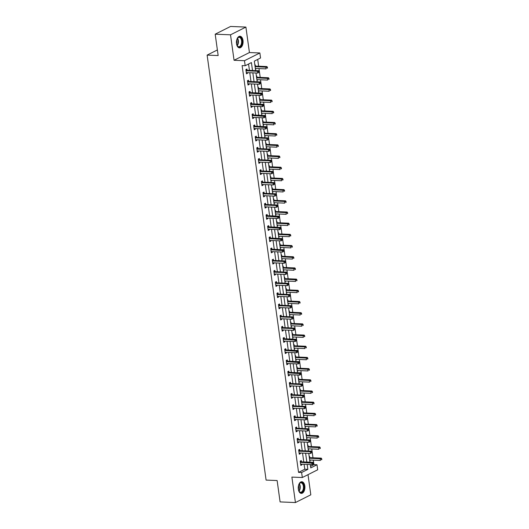 <?xml version="1.0" encoding="UTF-8"?>
<svg xmlns="http://www.w3.org/2000/svg" width="529" height="529" viewBox="0 0 529 529"><rect width="100%" height="100%" fill="white"/><g stroke="black" fill="none" stroke-linecap="round" stroke-linejoin="round"><path stroke-width="0.79" d="M304.816 485.939A5.832 3.326 92.4 0 0 301.814 481.74A5.832 3.326 92.4 0 0 298.33 489.199A5.832 3.326 92.4 0 0 301.332 493.392A5.832 3.326 92.4 0 0 304.816 485.939M242.996 40.435A5.832 3.326 92.4 0 0 239.994 36.243A5.832 3.326 92.4 0 0 236.509 43.695A5.832 3.326 92.4 0 0 239.511 47.888A5.832 3.326 92.4 0 0 242.996 40.435M310.549 466.347L313.935 464.641L316.997 464.766L317.698 469.785L302.317 477.522L301.616 472.503L307.852 469.368L307.17 464.422M217.379 49.944L207.123 55.102L266.094 480.087L277.13 480.544L280.099 501.915L295.427 502.55L310.807 494.813L308.01 474.658M207.123 55.102L218.16 55.552L215.191 34.187L230.571 26.45L245.899 27.085L230.518 34.815L234.056 60.273L244.477 60.703L259.858 52.973L260.552 57.992L254.317 61.126L255.639 70.621M234.056 60.273L249.437 52.543L245.899 27.085M249.437 52.543L259.858 52.973M313.935 464.641L313.313 460.151M312.983 457.79L311.76 448.962M311.429 446.602L310.206 437.781M309.882 435.413L308.652 426.592M308.328 424.232L307.104 415.404M306.774 413.043L305.55 404.216M305.22 401.855L303.996 393.027M303.666 390.666L302.443 381.839M302.119 379.478L300.889 370.65M300.565 368.29L299.341 359.462M299.011 357.101L297.787 348.274M297.457 345.913L296.233 337.085M295.909 334.725L294.679 325.897M294.355 323.536L293.132 314.715M292.802 312.348L291.578 303.527M291.248 301.166L290.024 292.339M289.7 289.978L288.47 281.15M288.146 278.79L286.923 269.962M286.592 267.601L285.369 258.774M285.038 256.413L283.815 247.585M283.484 245.225L282.261 236.397M281.937 234.036L280.707 225.209M280.383 222.848L279.16 214.02M278.829 211.66L277.606 202.832M277.275 200.471L276.052 191.65M275.728 189.283L274.498 180.462M274.174 178.101L272.951 169.273M272.62 166.913L271.397 158.085M271.066 155.724L269.843 146.897M269.512 144.536L268.289 135.708M267.965 133.348L266.735 124.52M266.411 122.159L265.188 113.332M264.857 110.971L263.634 102.143M263.303 99.783L262.08 90.955M261.756 88.594L260.526 79.767M260.202 77.406L258.979 68.585M258.648 66.218L257.702 59.427M215.191 34.187L230.518 34.815M254.859 65.021L255.229 64.829L255.395 65.993M255.454 69.319L255.732 68.446M256.413 76.209L256.783 76.017L256.942 77.181M257.008 80.507L257.286 79.634M257.967 87.397L258.337 87.206L258.496 88.369M258.562 91.696L258.84 90.823M259.514 98.579L259.891 98.394L260.05 99.558M260.116 102.884L260.394 102.011M261.068 109.767L261.438 109.582L261.604 110.746M261.663 114.072L261.941 113.199M262.622 120.956L262.992 120.771L263.158 121.928M263.217 125.261L263.495 124.388M264.176 132.144L264.546 131.959L264.705 133.116M264.771 136.449L265.049 135.576M265.723 143.333L266.1 143.147L266.259 144.305M266.325 147.637L266.603 146.764M267.277 154.521L267.654 154.336L267.813 155.493M267.879 158.826L268.15 157.953M268.831 165.709L269.201 165.524L269.367 166.681M269.426 170.014L269.704 169.141M270.385 176.898L270.755 176.706L270.914 177.87M270.98 181.202L271.258 180.323M271.939 188.086L272.309 187.894L272.468 189.058M272.534 192.384L272.812 191.511M273.486 199.274L273.863 199.083L274.022 200.246M274.088 203.572L274.366 202.7M275.04 210.463L275.411 210.271L275.576 211.435M275.635 214.761L275.913 213.888M276.594 221.644L276.965 221.459L277.13 222.623M277.189 225.949L277.467 225.076M278.148 232.833L278.519 232.648L278.677 233.811M278.743 237.137L279.021 236.265M279.696 244.021L280.072 243.836L280.231 244.993M280.297 248.326L280.575 247.453M281.249 255.209L281.62 255.024L281.785 256.181M281.845 259.514L282.122 258.641M282.803 266.398L283.174 266.213L283.339 267.37M283.399 270.703L283.676 269.83M284.357 277.586L284.728 277.401L284.886 278.558M284.952 281.891L285.23 281.018M285.905 288.774L286.282 288.589L286.44 289.747M286.506 293.079L286.784 292.206M287.459 299.963L287.836 299.771L287.994 300.935M288.06 304.268L288.331 303.388M289.013 311.151L289.383 310.959L289.548 312.123M289.608 315.449L289.885 314.576M290.566 322.34L290.937 322.148L291.095 323.312M291.162 326.638L291.439 325.765M292.12 333.528L292.491 333.336L292.649 334.5M292.716 337.826L292.993 336.953M293.668 344.71L294.045 344.524L294.203 345.688M294.269 349.014L294.547 348.142M295.222 355.898L295.592 355.713L295.757 356.877M295.817 360.203L296.095 359.33M296.776 367.086L297.146 366.901L297.311 368.058M297.371 371.391L297.648 370.518M298.33 378.275L298.7 378.09L298.859 379.247M298.925 382.579L299.202 381.707M299.877 389.463L300.254 389.278L300.412 390.435M300.479 393.768L300.756 392.895M301.431 400.651L301.808 400.466L301.966 401.623M302.033 404.956L302.304 404.083M302.985 411.84L303.355 411.655L303.52 412.812M303.58 416.144L303.858 415.272M304.539 423.028L304.909 422.836L305.068 424M305.134 427.333L305.412 426.453M306.093 434.216L306.463 434.025L306.622 435.188M306.688 438.515L306.965 437.642M307.64 445.405L308.017 445.213L308.176 446.377M308.242 449.703L308.513 448.83M309.194 456.593L309.564 456.401L309.729 457.565M309.789 460.891L310.067 460.018M252.505 70.489L251.407 62.587L245.172 65.728L242.11 65.596L298.554 472.377L304.79 469.236L304.102 464.297M303.778 461.936L302.548 453.108M302.224 450.748L301.001 441.92M300.67 439.559L299.447 430.732M299.116 428.371L297.893 419.543M297.562 417.183L296.339 408.355M296.015 405.994L294.785 397.173M294.461 394.806L293.238 385.985M292.907 383.618L291.684 374.796M291.353 372.436L290.13 363.608M289.806 361.247L288.576 352.42M288.252 350.059L287.029 341.231M286.698 338.871L285.475 330.043M285.144 327.682L283.921 318.855M283.59 316.494L282.367 307.666M282.043 305.306L280.813 296.478M280.489 294.117L279.266 285.29M278.935 282.929L277.712 274.108M277.381 271.741L276.158 262.92M275.834 260.552L274.604 251.731M274.28 249.371L273.057 240.543M272.726 238.182L271.503 229.355M271.172 226.994L269.949 218.166M269.625 215.806L268.395 206.978M268.071 204.617L266.847 195.79M266.517 193.429L265.293 184.601M264.963 182.241L263.74 173.413M263.409 171.052L262.186 162.224M261.862 159.864L260.632 151.043M260.308 148.675L259.084 139.854M258.754 137.487L257.53 128.666M257.2 126.305L255.976 117.478M255.652 115.117L254.423 106.289M254.099 103.929L252.875 95.101M252.545 92.74L251.321 83.913M250.991 81.552L249.767 72.724M249.437 70.364L248.557 64.022M247.076 70.172L246.917 69.015L245.879 69.537L246.474 73.835L247.512 73.313L247.42 72.625M248.63 81.36L248.471 80.196L247.433 80.719L248.028 85.024L249.066 84.501L248.974 83.813M250.184 92.549L250.025 91.385L248.98 91.907L249.582 96.212L250.62 95.689L250.521 95.002M251.738 103.737L251.573 102.573L250.534 103.095L251.13 107.4L252.174 106.878L252.075 106.19M253.285 114.925L253.127 113.761L252.088 114.284L252.683 118.589L253.722 118.066L253.629 117.378M254.839 126.114L254.68 124.95L253.642 125.472L254.237 129.777L255.276 129.255L255.183 128.567M256.393 137.302L256.234 136.138L255.196 136.661L255.791 140.965L256.829 140.443L256.737 139.755M257.947 148.484L257.782 147.327L256.744 147.849L257.345 152.154L258.383 151.631L258.284 150.944M259.501 159.672L259.336 158.515L258.297 159.037L258.893 163.342L259.937 162.82L259.838 162.132M261.048 170.86L260.89 169.703L259.851 170.226L260.447 174.524L261.485 174.001L261.392 173.32M262.602 182.049L262.444 180.892L261.405 181.414L262 185.712L263.039 185.19L262.946 184.509M264.156 193.237L263.997 192.08L262.953 192.602L263.554 196.9L264.593 196.378L264.493 195.69M265.71 204.425L265.545 203.262L264.507 203.784L265.102 208.089L266.147 207.566L266.047 206.879M267.257 215.614L267.099 214.45L266.061 214.972L266.656 219.277L267.694 218.755L267.601 218.067M268.811 226.802L268.653 225.638L267.614 226.161L268.21 230.465L269.248 229.943L269.155 229.255M270.365 237.99L270.207 236.827L269.162 237.349L269.764 241.654L270.802 241.131L270.709 240.444M271.919 249.179L271.754 248.015L270.716 248.537L271.317 252.842L272.356 252.32L272.256 251.632M273.473 260.367L273.308 259.203L272.27 259.726L272.865 264.031L273.903 263.508L273.81 262.82M275.02 271.549L274.862 270.392L273.824 270.914L274.419 275.219L275.457 274.696L275.364 274.009M276.574 282.737L276.416 281.58L275.378 282.102L275.973 286.407L277.011 285.885L276.918 285.197M278.128 293.926L277.963 292.768L276.925 293.291L277.527 297.589L278.565 297.067L278.466 296.385M279.682 305.114L279.517 303.957L278.479 304.479L279.074 308.777L280.119 308.255L280.02 307.574M281.23 316.302L281.071 315.145L280.033 315.668L280.628 319.966L281.666 319.443L281.573 318.756M282.784 327.491L282.625 326.327L281.587 326.849L282.182 331.154L283.22 330.632L283.127 329.944M284.337 338.679L284.179 337.515L283.134 338.038L283.736 342.342L284.774 341.82L284.675 341.132M285.891 349.867L285.726 348.704L284.688 349.226L285.283 353.531L286.328 353.008L286.229 352.321M287.439 361.056L287.28 359.892L286.242 360.414L286.837 364.719L287.875 364.197L287.783 363.509M288.993 372.244L288.834 371.08L287.796 371.603L288.391 375.907L289.429 375.385L289.337 374.697M290.547 383.432L290.388 382.269L289.343 382.791L289.945 387.096L290.983 386.573L290.89 385.886M292.101 394.614L291.935 393.457L290.897 393.979L291.499 398.284L292.537 397.762L292.438 397.074M293.655 405.803L293.489 404.645L292.451 405.168L293.046 409.472L294.084 408.95L293.992 408.262M295.202 416.991L295.043 415.834L294.005 416.356L294.6 420.654L295.638 420.132L295.546 419.451M296.756 428.179L296.597 427.022L295.559 427.544L296.154 431.843L297.192 431.32L297.1 430.639M298.31 439.368L298.151 438.21L297.106 438.733L297.708 443.031L298.746 442.509L298.647 441.821M299.864 450.556L299.698 449.392L298.66 449.914L299.255 454.219L300.3 453.697L300.201 453.009M301.411 461.744L301.252 460.58L300.214 461.103L300.809 465.408L301.847 464.885L301.755 464.197M302.317 477.522L291.889 477.092L295.427 502.55M298.554 472.377L301.616 472.503M245.172 65.728L244.477 60.703M310.298 464.555L310.761 467.901L316.997 464.766M255.963 72.982L257.187 81.81M257.517 84.171L258.741 92.998M259.071 95.359L260.294 104.18M260.618 106.547L261.848 115.368M262.172 117.729L263.396 126.557M263.726 128.917L264.95 137.745M265.28 140.106L266.504 148.933M266.834 151.294L268.058 160.122M268.382 162.482L269.611 171.31M269.935 173.671L271.159 182.498M271.489 184.859L272.713 193.687M273.043 196.047L274.267 204.875M274.591 207.236L275.821 216.063M276.145 218.424L277.368 227.245M277.699 229.612L278.922 238.434M279.252 240.794L280.476 249.622M280.8 251.983L282.03 260.81M282.354 263.171L283.577 271.999M283.908 274.359L285.131 283.187M285.462 285.548L286.685 294.375M287.016 296.736L288.239 305.564M288.563 307.924L289.793 316.752M290.117 319.113L291.34 327.94M291.671 330.301L292.894 339.129M293.225 341.489L294.448 350.31M294.772 352.678L296.002 361.499M296.326 363.859L297.549 372.687M297.88 375.048L299.103 383.875M299.434 386.236L300.657 395.064M300.988 397.424L302.211 406.252M302.535 408.613L303.765 417.441M304.089 419.801L305.312 428.629M305.643 430.99L306.866 439.817M307.197 442.178L308.42 451.006M308.744 453.366L309.974 462.194M306.84 462.062L305.617 453.234M305.286 450.873L304.063 442.046M303.739 439.685L302.509 430.857M302.185 428.497L300.961 419.669M300.631 417.308L299.407 408.487M299.077 406.12L297.853 397.299M297.523 394.938L296.3 386.11M295.976 383.75L294.752 374.922M294.422 372.561L293.198 363.734M292.868 361.373L291.644 352.545M291.314 350.185L290.09 341.357M289.766 338.996L288.536 330.169M288.212 327.808L286.989 318.98M286.658 316.62L285.435 307.792M285.105 305.431L283.881 296.604M283.557 294.243L282.327 285.422M282.003 283.055L280.78 274.234M280.449 271.873L279.226 263.045M278.895 260.685L277.672 251.857M277.341 249.496L276.118 240.669M275.794 238.308L274.564 229.48M274.24 227.12L273.017 218.292M272.686 215.931L271.463 207.103M271.132 204.743L269.909 195.915M269.585 193.554L268.355 184.727M268.031 182.366L266.808 173.538M266.477 171.178L265.254 162.357M264.923 159.989L263.7 151.168M263.376 148.808L262.146 139.98M261.822 137.619L260.599 128.792M260.268 126.431L259.045 117.603M258.714 115.243L257.491 106.415M257.16 104.054L255.937 95.227M255.613 92.866L254.383 84.038M254.059 81.678L252.836 72.85M304.79 469.236L307.852 469.368M246.395 73.266L247.512 73.313M255.428 69.12L255.831 69.134M256.982 80.309L257.378 80.322M247.949 84.455L249.066 84.501M258.536 91.491L258.932 91.51M249.503 95.643L250.62 95.689M260.083 102.679L260.486 102.699M251.057 106.832L252.174 106.878M261.637 113.867L262.04 113.887M252.604 118.02L253.722 118.066M263.191 125.056L263.594 125.075M254.158 129.208L255.276 129.255M264.745 136.244L265.141 136.264M255.712 140.397L256.829 140.443M266.292 147.432L266.695 147.446M257.266 151.585L258.383 151.631M267.846 158.621L268.249 158.634M258.813 162.773L259.937 162.82M269.4 169.809L269.803 169.822M260.367 173.955L261.485 174.001M270.954 180.997L271.351 181.011M261.921 185.143L263.039 185.19M272.508 192.186L272.904 192.199M263.475 196.332L264.593 196.378M274.055 203.374L274.458 203.387M265.029 207.52L266.147 207.566M275.609 214.556L276.012 214.576M266.576 218.708L267.694 218.755M277.163 225.744L277.56 225.764M268.13 229.897L269.248 229.943M278.717 236.932L279.114 236.952M269.684 241.085L270.802 241.131M280.264 248.121L280.668 248.141M271.238 252.273L272.356 252.32M281.818 259.309L282.221 259.329M272.785 263.462L273.903 263.508M283.372 270.498L283.775 270.511M274.339 274.65L275.457 274.696M284.926 281.686L285.323 281.699M275.893 285.839L277.011 285.885M286.48 292.874L286.877 292.887M277.447 297.02L278.565 297.067M288.027 304.063L288.431 304.076M278.995 308.209L280.119 308.255M289.581 315.251L289.985 315.264M280.549 319.397L281.666 319.443M291.135 326.439L291.532 326.453M282.102 330.585L283.22 330.632M292.689 337.621L293.086 337.641M283.656 341.774L284.774 341.82M294.236 348.809L294.64 348.829M285.21 352.962L286.328 353.008M295.79 359.998L296.194 360.018M286.758 364.15L287.875 364.197M297.344 371.186L297.741 371.206M288.312 375.339L289.429 375.385M298.898 382.374L299.295 382.394M289.866 386.527L290.983 386.573M300.446 393.563L300.849 393.576M291.419 397.715L292.537 397.762M301.999 404.751L302.403 404.764M292.967 408.904L294.084 408.95M303.553 415.939L303.957 415.953M294.521 420.086L295.638 420.132M305.107 427.128L305.504 427.141M296.075 431.274L297.192 431.32M306.661 438.316L307.058 438.329M297.629 442.462L298.746 442.509M308.209 449.505L308.612 449.518M299.176 453.651L300.3 453.697M309.763 460.686L310.166 460.706M300.73 464.839L301.847 464.885M259.23 72.182L259.131 71.468L258.714 71.68L258.813 72.394L259.23 72.182L257.782 73.055L246.62 72.599A0.747 0.582 -116.7 0 0 246.402 72.638L246.316 72.678M258.813 72.394L257.782 73.055L257.53 71.263L258.569 70.741L247.413 70.278A0.747 0.582 -116.7 0 1 247.175 70.218L245.886 69.603M246.038 70.694L246.137 70.741A0.747 0.582 -116.7 0 0 246.369 70.8L257.53 71.263L258.714 71.68M259.131 71.468L258.569 70.741M255.335 68.433L266.094 68.876L265.842 67.084L266.881 66.561L255.725 66.099A0.747 0.582 63.3 0 1 255.487 66.039L254.965 65.788M267.026 67.494L267.125 68.215L267.443 67.289L255.084 66.641M267.542 68.003L267.125 68.215M266.881 66.561L267.443 67.289M236.767 39.721A5.045 2.883 -87.6 0 1 237.276 38.557A5.045 2.883 -87.6 0 1 237.415 38.339A5.045 2.883 -87.6 0 1 241.416 38.511A5.045 2.883 -87.6 0 1 241.25 45.534A5.045 2.883 -87.6 0 1 237.111 45.587A5.045 2.883 -87.6 0 1 236.589 44.152M237.038 45.441A4.668 2.665 92.4 0 0 238.764 46.697A4.668 2.665 92.4 0 0 240.794 45.263A4.668 2.665 92.4 0 0 241.475 40.25A4.668 2.665 92.4 0 0 239.148 37.367A4.668 2.665 92.4 0 0 237.329 38.478M239.128 47.835A5.793 3.306 92.4 0 0 241.541 46.049A5.793 3.306 92.4 0 0 242.401 39.92A5.793 3.306 92.4 0 0 239.604 36.263M236.668 40.118A3.677 2.103 -87.6 0 1 236.523 43.748M298.587 485.225A5.045 2.883 -87.6 0 1 299.229 483.843A5.045 2.883 -87.6 0 1 303.891 486.138A5.045 2.883 -87.6 0 1 302.423 491.897A5.045 2.883 -87.6 0 1 298.931 491.091A5.045 2.883 -87.6 0 1 298.402 489.656M298.859 490.945A4.668 2.665 92.4 0 0 300.584 492.201A4.668 2.665 92.4 0 0 303.375 486.23A4.668 2.665 92.4 0 0 300.968 482.865A4.668 2.665 92.4 0 0 299.143 483.975M298.488 485.622A3.677 2.103 -87.6 0 1 298.634 486.336A3.677 2.103 -87.6 0 1 298.336 489.252M300.941 493.339A5.793 3.306 92.4 0 0 304.301 485.926A5.793 3.306 92.4 0 0 301.424 481.767M260.784 83.37L260.685 82.656L260.268 82.868L260.367 83.582L260.784 83.37L259.329 84.243L248.174 83.78A0.747 0.582 -116.7 0 0 247.949 83.827L247.87 83.866M260.367 83.582L259.329 84.243L259.084 82.451L260.123 81.929L248.961 81.466A0.747 0.582 -116.7 0 1 248.729 81.406L247.44 80.785M247.592 81.883L247.691 81.929A0.747 0.582 -116.7 0 0 247.922 81.988L259.084 82.451L260.268 82.868M260.685 82.656L260.123 81.929M262.331 94.559L262.232 93.845L261.822 94.05L261.921 94.77L262.331 94.559L260.883 95.432L249.728 94.969A0.747 0.582 -116.7 0 0 249.503 95.015L249.417 95.055M261.921 94.77L260.883 95.432L260.638 93.64L261.676 93.117L250.515 92.654A0.747 0.582 -116.7 0 1 250.277 92.595L248.994 91.973M249.146 93.071L249.238 93.117A0.747 0.582 -116.7 0 0 249.476 93.177L261.822 94.05M262.232 93.845L261.676 93.117M256.882 79.621L267.648 80.064L267.396 78.272L268.434 77.75L257.279 77.287A0.747 0.582 63.3 0 1 257.041 77.227L256.519 76.976M268.58 78.682L268.679 79.403L268.997 78.477L256.638 77.829M269.096 79.191L268.679 79.403M268.434 77.75L268.997 78.477M258.436 90.809L269.195 91.252L268.95 89.461L269.988 88.938L258.826 88.475A0.747 0.582 63.3 0 1 258.595 88.416L258.073 88.164M270.134 89.87L270.233 90.591L270.55 89.665L258.192 89.017M270.65 90.38L270.233 90.591M269.988 88.938L270.55 89.665M263.885 105.747L263.786 105.033L263.369 105.238L263.468 105.959L263.885 105.747L262.437 106.62L251.275 106.157A0.747 0.582 -116.7 0 0 251.057 106.203L250.971 106.236M263.468 105.959L262.437 106.62L262.186 104.828L263.224 104.306L252.069 103.843A0.747 0.582 -116.7 0 1 251.83 103.783L250.548 103.162M250.7 104.259L250.792 104.306A0.747 0.582 -116.7 0 0 251.03 104.365L263.369 105.238M263.786 105.033L263.224 104.306M265.439 116.935L265.34 116.221L264.923 116.426L265.022 117.147L265.439 116.935L263.991 117.808L252.829 117.345A0.747 0.582 -116.7 0 0 252.611 117.392L252.525 117.425M265.022 117.147L263.991 117.808L263.74 116.016L264.778 115.494L253.622 115.031A0.747 0.582 -116.7 0 1 253.384 114.972L252.095 114.35M252.247 115.448L252.346 115.494A0.747 0.582 -116.7 0 0 252.584 115.553L264.923 116.426M265.34 116.221L264.778 115.494M266.993 128.124L266.894 127.41L266.477 127.615L266.576 128.335L266.993 128.124L265.545 128.997L254.383 128.534A0.747 0.582 -116.7 0 0 254.158 128.573L254.079 128.613M266.576 128.335L265.545 128.997L265.293 127.205L266.332 126.682L255.17 126.219A0.747 0.582 -116.7 0 1 254.938 126.16L253.649 125.538M253.801 126.636L253.9 126.682A0.747 0.582 -116.7 0 0 254.132 126.742L266.477 127.615M266.894 127.41L266.332 126.682M259.99 101.998L270.749 102.441L270.504 100.649L271.542 100.126L260.38 99.664A0.747 0.582 63.3 0 1 260.149 99.604L259.62 99.353M271.688 101.059L271.787 101.78L272.098 100.854L259.739 100.199M272.204 101.568L271.787 101.78M271.542 100.126L272.098 100.854M261.544 113.18L272.303 113.629L272.051 111.831L273.096 111.308L261.934 110.852A0.747 0.582 63.3 0 1 261.696 110.792L261.174 110.541M273.235 112.247L273.334 112.968L273.652 112.036L261.293 111.388M273.751 112.756L273.334 112.968M273.096 111.308L273.652 112.036M263.098 124.368L273.857 124.818L273.605 123.019L274.644 122.497L263.488 122.04A0.747 0.582 63.3 0 1 263.25 121.974L262.728 121.723M274.789 123.436L274.888 124.15L275.206 123.224L262.847 122.576M275.305 123.945L274.888 124.15M274.644 122.497L275.206 123.224M268.547 139.312L268.441 138.591L268.031 138.803L268.13 139.524L268.547 139.312L267.092 140.185L255.937 139.722A0.747 0.582 -116.7 0 0 255.712 139.762L255.626 139.801M268.13 139.524L267.092 140.185L266.847 138.386L267.886 137.864L256.724 137.408A0.747 0.582 -116.7 0 1 256.492 137.348L255.203 136.727M255.355 137.824L255.447 137.871A0.747 0.582 -116.7 0 0 255.686 137.93L266.847 138.386L268.031 138.803M268.441 138.591L267.886 137.864M264.645 135.556L275.411 135.999L275.159 134.207L276.198 133.685L265.042 133.229A0.747 0.582 63.3 0 1 264.804 133.163L264.282 132.911M276.343 134.624L276.442 135.338L276.76 134.412L264.401 133.764M276.859 135.133L276.442 135.338M276.198 133.685L276.76 134.412M270.094 150.5L269.995 149.78L269.578 149.991L269.678 150.705L270.094 150.5L268.646 151.373L257.484 150.91A0.747 0.582 -116.7 0 0 257.266 150.95L257.18 150.99M269.678 150.705L268.646 151.373L268.395 149.575L269.44 149.052L258.278 148.596A0.747 0.582 -116.7 0 1 258.04 148.53L256.757 147.915M256.909 149.006L257.001 149.052A0.747 0.582 -116.7 0 0 257.239 149.118L268.395 149.575L269.578 149.991M269.995 149.78L269.44 149.052M266.199 146.745L276.958 147.188L276.713 145.396L277.751 144.873L266.59 144.417A0.747 0.582 63.3 0 1 266.358 144.351L265.836 144.1M277.897 145.812L277.996 146.526L278.314 145.601L265.948 144.953M278.413 146.321L277.996 146.526M277.751 144.873L278.314 145.601M271.648 161.689L271.549 160.968L271.132 161.18L271.232 161.894L271.648 161.689L270.2 162.555L259.038 162.099A0.747 0.582 -116.7 0 0 258.82 162.138L258.734 162.178M271.232 161.894L270.2 162.555L269.949 160.763L270.987 160.241L259.832 159.784A0.747 0.582 -116.7 0 1 259.594 159.718L258.304 159.103M258.456 160.194L258.555 160.241A0.747 0.582 -116.7 0 0 258.793 160.307L269.949 160.763L271.132 161.18M271.549 160.968L270.987 160.241M267.753 157.933L278.512 158.376L278.267 156.584L279.305 156.062L268.143 155.599A0.747 0.582 63.3 0 1 267.905 155.539L267.383 155.288M279.444 157.001L279.55 157.715L279.861 156.789L267.502 156.141M279.96 157.51L279.55 157.715M279.305 156.062L279.861 156.789M273.202 172.877L273.103 172.156L272.686 172.368L272.785 173.082L273.202 172.877L271.754 173.743L260.592 173.287A0.747 0.582 -116.7 0 0 260.367 173.327L260.288 173.367M272.785 173.082L271.754 173.743L271.503 171.951L272.541 171.429L261.386 170.973A0.747 0.582 -116.7 0 1 261.147 170.907L259.858 170.292M260.01 171.383L260.109 171.429A0.747 0.582 -116.7 0 0 260.341 171.495L271.503 171.951L272.686 172.368M273.103 172.156L272.541 171.429M269.307 169.121L280.066 169.564L279.815 167.772L280.853 167.25L269.697 166.787A0.747 0.582 63.3 0 1 269.459 166.728L268.937 166.476M280.998 168.189L281.097 168.903L281.415 167.977L269.056 167.329M281.514 168.691L281.097 168.903M280.853 167.25L281.415 167.977M274.756 184.066L274.657 183.345L274.24 183.556L274.339 184.271L274.756 184.066L273.301 184.932L262.146 184.476A0.747 0.582 -116.7 0 0 261.921 184.515L261.842 184.555M274.339 184.271L273.301 184.932L273.057 183.14L274.095 182.617L262.933 182.155A0.747 0.582 -116.7 0 1 262.701 182.095L261.412 181.48M261.564 182.571L261.657 182.617A0.747 0.582 -116.7 0 0 261.895 182.677L273.057 183.14L274.24 183.556M274.657 183.345L274.095 182.617M270.855 180.31L281.62 180.753L281.368 178.961L282.407 178.438L271.251 177.975A0.747 0.582 63.3 0 1 271.013 177.916L270.491 177.665M282.552 179.377L282.651 180.091L282.969 179.166L270.61 178.518M283.068 179.88L282.651 180.091M282.407 178.438L282.969 179.166M276.303 195.247L276.204 194.533L275.788 194.745L275.893 195.459L276.303 195.247L274.855 196.12L263.7 195.664A0.747 0.582 -116.7 0 0 263.475 195.704L263.389 195.743M275.893 195.459L274.855 196.12L274.611 194.328L275.649 193.806L264.487 193.343A0.747 0.582 -116.7 0 1 264.249 193.283L262.966 192.668M263.118 193.759L263.211 193.806A0.747 0.582 -116.7 0 0 263.449 193.865L274.611 194.328L275.788 194.745M276.204 194.533L275.649 193.806M272.409 191.498L283.167 191.941L282.922 190.149L283.961 189.627L272.799 189.164A0.747 0.582 63.3 0 1 272.567 189.104L272.045 188.853M284.106 190.559L284.205 191.28L284.523 190.354L272.164 189.706M284.622 191.068L284.205 191.28M283.961 189.627L284.523 190.354M277.857 206.436L277.758 205.721L277.341 205.933L277.441 206.647L277.857 206.436L276.409 207.308L265.247 206.846A0.747 0.582 -116.7 0 0 265.029 206.892L264.943 206.932M277.441 206.647L276.409 207.308L276.158 205.517L277.196 204.994L266.041 204.531A0.747 0.582 -116.7 0 1 265.803 204.472L264.52 203.85M264.672 204.948L264.764 204.994A0.747 0.582 -116.7 0 0 265.003 205.054L276.158 205.517L277.341 205.933M277.758 205.721L277.196 204.994M273.962 202.686L284.721 203.129L284.476 201.337L285.515 200.815L274.353 200.352A0.747 0.582 63.3 0 1 274.115 200.293L273.592 200.041M285.66 201.747L285.759 202.468L286.07 201.542L273.711 200.894M286.169 202.257L285.759 202.468M285.515 200.815L286.07 201.542M279.411 217.624L279.312 216.91L278.895 217.115L278.995 217.836L279.411 217.624L277.963 218.497L266.801 218.034A0.747 0.582 -116.7 0 0 266.583 218.08L266.497 218.12M278.995 217.836L277.963 218.497L277.712 216.705L278.75 216.182L267.595 215.72A0.747 0.582 -116.7 0 1 267.357 215.66L266.067 215.038M266.219 216.136L266.318 216.182A0.747 0.582 -116.7 0 0 266.55 216.242L278.895 217.115M279.312 216.91L278.75 216.182M275.516 213.875L286.275 214.318L286.024 212.526L287.068 212.003L275.907 211.54A0.747 0.582 63.3 0 1 275.669 211.481L275.146 211.23M287.207 212.936L287.307 213.656L287.624 212.731L275.265 212.083M287.723 213.445L287.307 213.656M287.068 212.003L287.624 212.731M280.965 228.812L280.866 228.098L280.449 228.303L280.549 229.024L280.965 228.812L279.51 229.685L268.355 229.222A0.747 0.582 -116.7 0 0 268.13 229.269L268.051 229.302M280.549 229.024L279.51 229.685L279.266 227.893L280.304 227.371L269.142 226.908A0.747 0.582 -116.7 0 1 268.911 226.848L267.621 226.227M267.773 227.325L267.872 227.371A0.747 0.582 -116.7 0 0 268.104 227.43L280.449 228.303M280.866 228.098L280.304 227.371M277.064 225.063L287.829 225.506L287.578 223.714L288.616 223.192L277.461 222.729A0.747 0.582 63.3 0 1 277.222 222.669L276.7 222.418M288.761 224.124L288.86 224.845L289.178 223.919L276.819 223.264M289.277 224.633L288.86 224.845M288.616 223.192L289.178 223.919M282.512 240.001L282.413 239.287L282.003 239.492L282.102 240.212L282.512 240.001L281.064 240.874L269.909 240.411A0.747 0.582 -116.7 0 0 269.684 240.457L269.598 240.49M282.102 240.212L281.064 240.874L280.82 239.082L281.858 238.559L270.696 238.096A0.747 0.582 -116.7 0 1 270.458 238.037L269.175 237.415M269.327 238.513L269.42 238.559A0.747 0.582 -116.7 0 0 269.658 238.619L282.003 239.492M282.413 239.287L281.858 238.559M278.618 236.245L289.383 236.694L289.132 234.896L290.17 234.373L279.008 233.917A0.747 0.582 63.3 0 1 278.776 233.858L278.254 233.606M290.315 235.312L290.414 236.033L290.732 235.101L278.373 234.453M290.831 235.822L290.414 236.033M290.17 234.373L290.732 235.101M284.066 251.189L283.967 250.475L283.551 250.68L283.65 251.401L284.066 251.189L282.618 252.062L271.456 251.599A0.747 0.582 -116.7 0 0 271.238 251.639L271.152 251.678M283.65 251.401L282.618 252.062L282.367 250.27L283.412 249.748L272.25 249.285A0.747 0.582 -116.7 0 1 272.012 249.225L270.729 248.604M270.881 249.701L270.974 249.748A0.747 0.582 -116.7 0 0 271.212 249.807L283.551 250.68M283.967 250.475L283.412 249.748M280.172 247.433L290.93 247.883L290.685 246.084L291.724 245.562L280.562 245.106A0.747 0.582 63.3 0 1 280.33 245.039L279.808 244.788M291.869 246.501L291.968 247.215L292.286 246.289L279.92 245.641M292.385 247.01L291.968 247.215M291.724 245.562L292.286 246.289M285.62 262.377L285.521 261.657L285.105 261.868L285.204 262.589L285.62 262.377L284.172 263.25L273.01 262.787A0.747 0.582 -116.7 0 0 272.792 262.827L272.706 262.867M285.204 262.589L284.172 263.25L283.921 261.452L284.959 260.929L273.804 260.473A0.747 0.582 -116.7 0 1 273.566 260.413L272.276 259.792M272.428 260.89L272.528 260.936A0.747 0.582 -116.7 0 0 272.766 260.995L283.921 261.452L285.105 261.868M285.521 261.657L284.959 260.929M281.726 258.621L292.484 259.065L292.233 257.273L293.278 256.75L282.116 256.294A0.747 0.582 63.3 0 1 281.878 256.228L281.355 255.976M293.416 257.689L293.516 258.403L293.833 257.478L281.474 256.829M293.932 258.198L293.516 258.403M293.278 256.75L293.833 257.478M287.174 273.566L287.075 272.845L286.658 273.057L286.758 273.771L287.174 273.566L285.726 274.439L274.564 273.976A0.747 0.582 -116.7 0 0 274.339 274.015L274.26 274.055M286.758 273.771L285.726 274.439L285.475 272.64L286.513 272.118L275.351 271.661A0.747 0.582 -116.7 0 1 275.12 271.595L273.83 270.98M273.982 272.071L274.082 272.118A0.747 0.582 -116.7 0 0 274.313 272.184L285.475 272.64L286.658 273.057M287.075 272.845L286.513 272.118M283.279 269.81L294.038 270.253L293.787 268.461L294.825 267.938L283.67 267.482A0.747 0.582 63.3 0 1 283.432 267.416L282.909 267.165M294.97 268.877L295.07 269.592L295.387 268.666L283.028 268.018M295.486 269.387L295.07 269.592M294.825 267.938L295.387 268.666M288.728 284.754L288.629 284.033L288.212 284.245L288.312 284.959L288.728 284.754L287.273 285.62L276.118 285.164A0.747 0.582 -116.7 0 0 275.893 285.204L275.807 285.243M288.312 284.959L287.273 285.62L287.029 283.828L288.067 283.306L276.905 282.85A0.747 0.582 -116.7 0 1 276.674 282.784L275.384 282.169M275.536 283.26L275.629 283.306A0.747 0.582 -116.7 0 0 275.867 283.372L287.029 283.828L288.212 284.245M288.629 284.033L288.067 283.306M284.827 280.998L295.592 281.441L295.341 279.649L296.379 279.127L285.224 278.664A0.747 0.582 63.3 0 1 284.986 278.604L284.463 278.353M296.524 280.066L296.624 280.78L296.941 279.854L284.582 279.206M297.04 280.575L296.624 280.78M296.379 279.127L296.941 279.854M290.276 295.942L290.176 295.222L289.76 295.433L289.859 296.147L290.276 295.942L288.827 296.809L277.665 296.352A0.747 0.582 -116.7 0 0 277.447 296.392L277.361 296.432M289.859 296.147L288.827 296.809L288.576 295.017L289.621 294.494L278.459 294.038A0.747 0.582 -116.7 0 1 278.221 293.972L276.938 293.357M277.09 294.448L277.183 294.494A0.747 0.582 -116.7 0 0 277.421 294.56L288.576 295.017L289.76 295.433M290.176 295.222L289.621 294.494M286.381 292.187L297.139 292.63L296.895 290.838L297.933 290.315L286.771 289.852A0.747 0.582 63.3 0 1 286.539 289.793L286.017 289.542M298.078 291.254L298.177 291.968L298.495 291.043L286.129 290.395M298.594 291.757L298.177 291.968M297.933 290.315L298.495 291.043M291.829 307.131L291.73 306.41L291.314 306.622L291.413 307.336L291.829 307.131L290.381 307.997L279.219 307.541A0.747 0.582 -116.7 0 0 279.001 307.58L278.915 307.62M291.413 307.336L290.381 307.997L290.13 306.205L291.168 305.683L280.013 305.22A0.747 0.582 -116.7 0 1 279.775 305.16L278.485 304.545M278.638 305.636L278.737 305.683A0.747 0.582 -116.7 0 0 278.975 305.742L290.13 306.205L291.314 306.622M291.73 306.41L291.168 305.683M287.935 303.375L298.693 303.818L298.449 302.026L299.487 301.504L288.325 301.041A0.747 0.582 63.3 0 1 288.087 300.981L287.564 300.73M299.632 302.443L299.731 303.157L300.042 302.231L287.683 301.583M300.141 302.945L299.731 303.157M299.487 301.504L300.042 302.231M293.383 318.313L293.284 317.598L292.868 317.81L292.967 318.524L293.383 318.313L291.935 319.185L280.773 318.729A0.747 0.582 -116.7 0 0 280.555 318.769L280.469 318.808M292.967 318.524L291.935 319.185L291.684 317.393L292.722 316.871L281.567 316.408A0.747 0.582 -116.7 0 1 281.329 316.349L280.039 315.734M280.191 316.825L280.291 316.871A0.747 0.582 -116.7 0 0 280.522 316.931L291.684 317.393L292.868 317.81M293.284 317.598L292.722 316.871M289.489 314.563L300.247 315.006L299.996 313.214L301.034 312.692L289.879 312.229A0.747 0.582 63.3 0 1 289.641 312.17L289.118 311.918M301.18 313.624L301.279 314.345L301.596 313.419L289.237 312.771M301.695 314.133L301.279 314.345M301.034 312.692L301.596 313.419M294.937 329.501L294.838 328.787L294.422 328.998L294.521 329.712L294.937 329.501L293.483 330.374L282.327 329.911A0.747 0.582 -116.7 0 0 282.102 329.957L282.023 329.997M294.521 329.712L293.483 330.374L293.238 328.582L294.276 328.059L283.114 327.596A0.747 0.582 -116.7 0 1 282.883 327.537L281.593 326.915M281.745 328.013L281.838 328.059A0.747 0.582 -116.7 0 0 282.076 328.119L293.238 328.582L294.422 328.998M294.838 328.787L294.276 328.059M291.036 325.752L301.801 326.195L301.55 324.403L302.588 323.88L291.433 323.417A0.747 0.582 63.3 0 1 291.195 323.358L290.672 323.107M302.733 324.813L302.833 325.533L303.15 324.608L290.791 323.96M303.249 325.322L302.833 325.533M302.588 323.88L303.15 324.608M296.485 340.689L296.385 339.975L295.976 340.18L296.075 340.901L296.485 340.689L295.037 341.562L283.881 341.099A0.747 0.582 -116.7 0 0 283.656 341.145L283.57 341.185M296.075 340.901L295.037 341.562L294.792 339.77L295.83 339.248L284.668 338.785A0.747 0.582 -116.7 0 1 284.43 338.725L283.147 338.104M283.299 339.201L283.392 339.248A0.747 0.582 -116.7 0 0 283.63 339.307L295.976 340.18M296.385 339.975L295.83 339.248M292.59 336.94L303.348 337.383L303.104 335.591L304.142 335.069L292.98 334.606A0.747 0.582 63.3 0 1 292.749 334.546L292.226 334.295M304.287 336.001L304.387 336.722L304.704 335.796L292.345 335.148M304.803 336.51L304.387 336.722M304.142 335.069L304.704 335.796M298.039 351.878L297.939 351.163L297.523 351.368L297.622 352.089L298.039 351.878L296.59 352.75L285.429 352.288A0.747 0.582 -116.7 0 0 285.21 352.334L285.124 352.367M297.622 352.089L296.59 352.75L296.339 350.958L297.377 350.436L286.222 349.973A0.747 0.582 -116.7 0 1 285.984 349.914L284.701 349.292M284.853 350.39L284.946 350.436A0.747 0.582 -116.7 0 0 285.184 350.496L297.523 351.368M297.939 351.163L297.377 350.436M294.144 348.128L304.902 348.571L304.658 346.779L305.696 346.257L294.534 345.794A0.747 0.582 63.3 0 1 294.303 345.735L293.774 345.483M305.841 347.189L305.941 347.91L306.251 346.984L293.893 346.33M306.357 347.698L305.941 347.91M305.696 346.257L306.251 346.984M299.593 363.066L299.493 362.352L299.077 362.557L299.176 363.278L299.593 363.066L298.144 363.939L286.983 363.476A0.747 0.582 -116.7 0 0 286.764 363.522L286.678 363.555M299.176 363.278L298.144 363.939L297.893 362.147L298.931 361.624L287.776 361.162A0.747 0.582 -116.7 0 1 287.538 361.102L286.249 360.48M286.401 361.578L286.5 361.624A0.747 0.582 -116.7 0 0 286.738 361.684L299.077 362.557M299.493 362.352L298.931 361.624M295.698 359.31L306.456 359.76L306.205 357.961L307.25 357.439L296.088 356.982A0.747 0.582 63.3 0 1 295.85 356.923L295.327 356.672M307.389 358.378L307.488 359.098L307.805 358.166L295.447 357.518M307.904 358.887L307.488 359.098M307.25 357.439L307.805 358.166M301.146 374.254L301.047 373.54L300.631 373.745L300.73 374.466L301.146 374.254L299.692 375.127L288.536 374.664A0.747 0.582 -116.7 0 0 288.312 374.704L288.232 374.744M300.73 374.466L299.692 375.127L299.447 373.335L300.485 372.813L289.323 372.35A0.747 0.582 -116.7 0 1 289.092 372.29L287.802 371.669M287.955 372.766L288.054 372.813A0.747 0.582 -116.7 0 0 288.285 372.872L300.631 373.745M301.047 373.54L300.485 372.813M297.252 370.498L308.01 370.948L307.759 369.149L308.797 368.627L297.642 368.171A0.747 0.582 63.3 0 1 297.404 368.105L296.881 367.853M308.943 369.566L309.042 370.28L309.359 369.354L297 368.706M309.458 370.075L309.042 370.28M308.797 368.627L309.359 369.354M302.7 385.443L302.595 384.722L302.185 384.933L302.284 385.654L302.7 385.443L301.246 386.315L290.09 385.853A0.747 0.582 -116.7 0 0 289.866 385.892L289.78 385.932M302.284 385.654L301.246 386.315L301.001 384.517L302.039 383.994L290.877 383.538A0.747 0.582 -116.7 0 1 290.646 383.479L289.356 382.857M289.508 383.955L289.601 384.001A0.747 0.582 -116.7 0 0 289.839 384.061L301.001 384.517L302.185 384.933M302.595 384.722L302.039 383.994M298.799 381.687L309.564 382.13L309.313 380.338L310.351 379.815L299.196 379.359A0.747 0.582 63.3 0 1 298.958 379.293L298.435 379.042M310.497 380.754L310.596 381.469L310.913 380.543L298.554 379.895M311.012 381.264L310.596 381.469M310.351 379.815L310.913 380.543M304.248 396.631L304.149 395.91L303.732 396.122L303.831 396.836L304.248 396.631L302.8 397.504L291.638 397.041A0.747 0.582 -116.7 0 0 291.419 397.081L291.334 397.12M303.831 396.836L302.8 397.504L302.548 395.705L303.593 395.183L292.431 394.727A0.747 0.582 -116.7 0 1 292.193 394.66L290.91 394.045M291.062 395.137L291.155 395.183A0.747 0.582 -116.7 0 0 291.393 395.249L302.548 395.705L303.732 396.122M304.149 395.91L303.593 395.183M300.353 392.875L311.112 393.318L310.867 391.526L311.905 391.004L300.743 390.547A0.747 0.582 63.3 0 1 300.512 390.481L299.989 390.23M312.05 391.943L312.15 392.657L312.467 391.731L300.102 391.083M312.566 392.452L312.15 392.657M311.905 391.004L312.467 391.731M305.802 407.819L305.702 407.099L305.286 407.31L305.385 408.024L305.802 407.819L304.354 408.686L293.192 408.229A0.747 0.582 -116.7 0 0 292.973 408.269L292.887 408.309M305.385 408.024L304.354 408.686L304.102 406.894L305.14 406.371L293.985 405.915A0.747 0.582 -116.7 0 1 293.747 405.849L292.458 405.234M292.61 406.325L292.709 406.371A0.747 0.582 -116.7 0 0 292.947 406.437L304.102 406.894L305.286 407.31M305.702 407.099L305.14 406.371M301.907 404.063L312.665 404.506L312.414 402.714L313.459 402.192L302.297 401.729A0.747 0.582 63.3 0 1 302.059 401.67L301.537 401.418M313.598 403.131L313.704 403.845L314.014 402.919L301.656 402.271M314.114 403.64L313.704 403.845M313.459 402.192L314.014 402.919M307.356 419.008L307.256 418.287L306.84 418.499L306.939 419.213L307.356 419.008L305.907 419.874L294.746 419.418A0.747 0.582 -116.7 0 0 294.521 419.457L294.441 419.497M306.939 419.213L305.907 419.874L305.656 418.082L306.694 417.56L295.539 417.103A0.747 0.582 -116.7 0 1 295.301 417.037L294.012 416.422M294.164 417.513L294.263 417.56A0.747 0.582 -116.7 0 0 294.494 417.626L305.656 418.082L306.84 418.499M307.256 418.287L306.694 417.56M303.461 415.252L314.219 415.695L313.968 413.903L315.006 413.38L303.851 412.918A0.747 0.582 63.3 0 1 303.613 412.858L303.091 412.607M315.152 414.319L315.251 415.034L315.568 414.108L303.21 413.46M315.668 414.822L315.251 415.034M315.006 413.38L315.568 414.108M308.91 430.196L308.81 429.475L308.394 429.687L308.493 430.401L308.91 430.196L307.455 431.062L296.3 430.606A0.747 0.582 -116.7 0 0 296.075 430.646L295.995 430.685M308.493 430.401L307.455 431.062L307.21 429.27L308.248 428.748L297.086 428.285A0.747 0.582 -116.7 0 1 296.855 428.226L295.566 427.611M295.718 428.702L295.81 428.748A0.747 0.582 -116.7 0 0 296.048 428.807L307.21 429.27L308.394 429.687M308.81 429.475L308.248 428.748M305.008 426.44L315.773 426.883L315.522 425.091L316.56 424.569L305.405 424.106A0.747 0.582 63.3 0 1 305.167 424.046L304.644 423.795M316.706 425.508L316.805 426.222L317.122 425.296L304.764 424.648M317.221 426.01L316.805 426.222M316.56 424.569L317.122 425.296M310.457 441.378L310.358 440.664L309.941 440.875L310.047 441.589L310.457 441.378L309.009 442.251L297.853 441.794A0.747 0.582 -116.7 0 0 297.629 441.834L297.543 441.874M310.047 441.589L309.009 442.251L308.757 440.459L309.802 439.936L298.64 439.473A0.747 0.582 -116.7 0 1 298.402 439.414L297.119 438.799M297.272 439.89L297.364 439.936A0.747 0.582 -116.7 0 0 297.602 439.996L308.757 440.459L309.941 440.875M310.358 440.664L309.802 439.936M306.562 437.628L317.321 438.072L317.076 436.28L318.114 435.757L306.952 435.294A0.747 0.582 63.3 0 1 306.721 435.235L306.198 434.983M318.26 436.69L318.359 437.41L318.676 436.485L306.317 435.836M318.775 437.199L318.359 437.41M318.114 435.757L318.676 436.485M312.011 452.566L311.912 451.852L311.495 452.064L311.594 452.778L312.011 452.566L310.563 453.439L299.401 452.976A0.747 0.582 -116.7 0 0 299.183 453.022L299.097 453.062M311.594 452.778L310.563 453.439L310.311 451.647L311.35 451.125L300.194 450.662A0.747 0.582 -116.7 0 1 299.956 450.602L298.673 449.981M298.819 451.078L298.918 451.125A0.747 0.582 -116.7 0 0 299.156 451.184L310.311 451.647L311.495 452.064M311.912 451.852L311.35 451.125M308.116 448.817L318.875 449.26L318.63 447.468L319.668 446.945L308.506 446.483A0.747 0.582 63.3 0 1 308.268 446.423L307.746 446.172M319.814 447.878L319.913 448.599L320.224 447.673L307.865 447.025M320.323 448.387L319.913 448.599M319.668 446.945L320.224 447.673M313.565 463.754L313.466 463.04L313.049 463.245L313.148 463.966L313.565 463.754L312.117 464.627L300.955 464.164A0.747 0.582 -116.7 0 0 300.737 464.211L300.651 464.25M313.148 463.966L312.117 464.627L311.865 462.835L312.904 462.313L301.748 461.85A0.747 0.582 -116.7 0 1 301.51 461.791L300.221 461.169M300.373 462.267L300.472 462.313A0.747 0.582 -116.7 0 0 300.703 462.372L313.049 463.245M313.466 463.04L312.904 462.313M309.67 460.005L320.429 460.448L320.177 458.656L321.222 458.134L310.06 457.671A0.747 0.582 63.3 0 1 309.822 457.611L309.3 457.36M321.361 459.066L321.46 459.787L321.777 458.861L309.419 458.213M321.877 459.575L321.46 459.787M321.222 458.134L321.777 458.861M246.137 70.741L247.175 70.218M246.369 70.8L247.413 70.278M255.725 66.099L255.057 66.436M255.487 66.039L255.031 66.27M237.514 38.233A4.668 2.665 -87.6 0 1 237.6 45.13A4.668 2.665 -87.6 0 1 237.204 45.706M237.005 45.368A4.516 2.579 92.4 0 0 237.237 45.011A4.516 2.579 92.4 0 0 237.29 38.544M299.335 483.731A4.668 2.665 -87.6 0 1 300.181 486.098A4.668 2.665 -87.6 0 1 299.024 491.203M298.825 490.872A4.516 2.579 92.4 0 0 299.791 486.125A4.516 2.579 92.4 0 0 299.103 484.048M247.691 81.929L248.729 81.406M247.922 81.988L248.961 81.466M249.238 93.117L250.277 92.595M249.476 93.177L250.515 92.654M257.279 77.287L256.611 77.624M257.041 77.227L256.585 77.452M258.826 88.475L258.159 88.812M258.595 88.416L258.139 88.641M250.792 104.306L251.83 103.783M251.03 104.365L252.069 103.843M252.346 115.494L253.384 114.972M252.584 115.553L253.622 115.031M253.9 126.682L254.938 126.16M254.132 126.742L255.17 126.219M260.38 99.664L259.713 100.001M260.149 99.604L259.693 99.829M261.934 110.852L261.266 111.189M261.696 110.792L261.24 111.017M263.488 122.04L262.82 122.378M263.25 121.974L262.794 122.206M255.447 137.871L256.492 137.348M255.686 137.93L256.724 137.408M265.042 133.229L264.368 133.559M264.804 133.163L264.348 133.394M257.001 149.052L258.04 148.53M257.239 149.118L258.278 148.596M266.59 144.417L265.922 144.748M266.358 144.351L265.902 144.582M258.555 160.241L259.594 159.718M258.793 160.307L259.832 159.784M268.143 155.599L267.476 155.936M267.905 155.539L267.449 155.771M260.109 171.429L261.147 170.907M260.341 171.495L261.386 170.973M269.697 166.787L269.03 167.124M269.459 166.728L269.003 166.959M261.657 182.617L262.701 182.095M261.895 182.677L262.933 182.155M271.251 177.975L270.584 178.313M271.013 177.916L270.557 178.147M263.211 193.806L264.249 193.283M263.449 193.865L264.487 193.343M272.799 189.164L272.131 189.501M272.567 189.104L272.111 189.336M264.764 204.994L265.803 204.472M265.003 205.054L266.041 204.531M274.353 200.352L273.685 200.689M274.115 200.293L273.665 200.517M266.318 216.182L267.357 215.66M266.55 216.242L267.595 215.72M275.907 211.54L275.239 211.878M275.669 211.481L275.212 211.706M267.872 227.371L268.911 226.848M268.104 227.43L269.142 226.908M277.461 222.729L276.793 223.066M277.222 222.669L276.766 222.894M269.42 238.559L270.458 238.037M269.658 238.619L270.696 238.096M279.008 233.917L278.34 234.254M278.776 233.858L278.32 234.083M270.974 249.748L272.012 249.225M271.212 249.807L272.25 249.285M280.562 245.106L279.894 245.443M280.33 245.039L279.874 245.271M272.528 260.936L273.566 260.413M272.766 260.995L273.804 260.473M282.116 256.294L281.448 256.625M281.878 256.228L281.421 256.459M274.082 272.118L275.12 271.595M274.313 272.184L275.351 271.661M283.67 267.482L283.002 267.813M283.432 267.416L282.975 267.648M275.629 283.306L276.674 282.784M275.867 283.372L276.905 282.85M285.224 278.664L284.549 279.001M284.986 278.604L284.529 278.836M277.183 294.494L278.221 293.972M277.421 294.56L278.459 294.038M286.771 289.852L286.103 290.19M286.539 289.793L286.083 290.024M278.737 305.683L279.775 305.16M278.975 305.742L280.013 305.22M288.325 301.041L287.657 301.378M288.087 300.981L287.631 301.213M280.291 316.871L281.329 316.349M280.522 316.931L281.567 316.408M289.879 312.229L289.211 312.566M289.641 312.17L289.184 312.401M281.838 328.059L282.883 327.537M282.076 328.119L283.114 327.596M291.433 323.417L290.765 323.755M291.195 323.358L290.738 323.583M283.392 339.248L284.43 338.725M283.63 339.307L284.668 338.785M292.98 334.606L292.312 334.943M292.749 334.546L292.292 334.771M284.946 350.436L285.984 349.914M285.184 350.496L286.222 349.973M294.534 345.794L293.866 346.131M294.303 345.735L293.846 345.959M286.5 361.624L287.538 361.102M286.738 361.684L287.776 361.162M296.088 356.982L295.42 357.32M295.85 356.923L295.394 357.148M288.054 372.813L289.092 372.29M288.285 372.872L289.323 372.35M297.642 368.171L296.974 368.508M297.404 368.105L296.948 368.336M289.601 384.001L290.646 383.479M289.839 384.061L290.877 383.538M299.196 379.359L298.521 379.69M298.958 379.293L298.501 379.524M291.155 395.183L292.193 394.66M291.393 395.249L292.431 394.727M300.743 390.547L300.075 390.878M300.512 390.481L300.055 390.713M292.709 406.371L293.747 405.849M292.947 406.437L293.985 405.915M302.297 401.729L301.629 402.066M302.059 401.67L301.603 401.901M294.263 417.56L295.301 417.037M294.494 417.626L295.539 417.103M303.851 412.918L303.183 413.255M303.613 412.858L303.157 413.089M295.81 428.748L296.855 428.226M296.048 428.807L297.086 428.285M305.405 424.106L304.73 424.443M305.167 424.046L304.711 424.278M297.364 439.936L298.402 439.414M297.602 439.996L298.64 439.473M306.952 435.294L306.284 435.631M306.721 435.235L306.265 435.466M298.918 451.125L299.956 450.602M299.156 451.184L300.194 450.662M308.506 446.483L307.838 446.82M308.268 446.423L307.818 446.648M300.472 462.313L301.51 461.791M300.703 462.372L301.748 461.85M310.06 457.671L309.392 458.008M309.822 457.611L309.366 457.836"/></g></svg>
